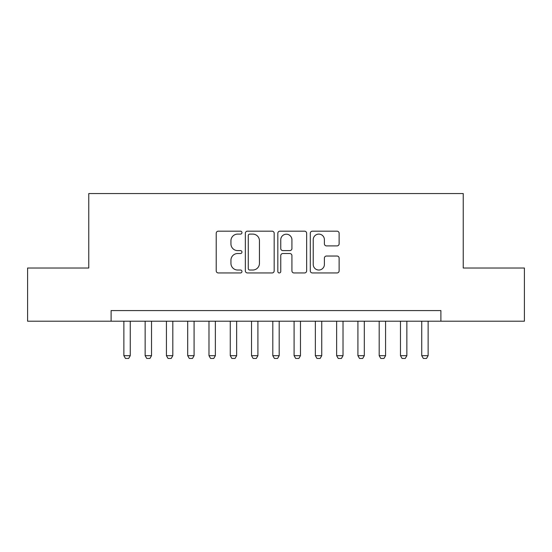 <?xml version="1.0" encoding="UTF-8"?>
<svg xmlns="http://www.w3.org/2000/svg" width="552" height="552" viewBox="0 0 552 552"><rect width="100%" height="100%" fill="white"/><g stroke="black" fill="none" stroke-linecap="round" stroke-linejoin="round"><path stroke-width="0.83" d="M241.962 232.64A1.463 1.463 0 0 0 240.499 231.178L218.309 231.178A2.091 2.091 0 0 0 216.218 233.268L216.218 270.859A2.091 2.091 0 0 0 218.309 272.95L240.499 272.95A1.463 1.463 0 0 0 241.962 271.487A1.463 1.463 0 0 0 240.499 270.025L237.622 270.025A6.686 6.686 0 0 1 230.943 263.338L230.943 260.206A6.686 6.686 0 0 1 237.622 253.527L240.499 253.527A1.463 1.463 0 0 0 241.962 252.064A1.463 1.463 0 0 0 240.499 250.601L237.622 250.601A6.686 6.686 0 0 1 230.943 243.922L230.943 240.789A6.686 6.686 0 0 1 237.622 234.103L240.499 234.103A1.463 1.463 0 0 0 241.962 232.64M337.03 245.902A2.091 2.091 0 0 0 339.121 243.818L339.121 233.268A2.091 2.091 0 0 0 337.03 231.178L312.391 231.178A2.091 2.091 0 0 0 310.3 233.268L310.3 270.859A2.091 2.091 0 0 0 312.391 272.95L337.03 272.95A2.091 2.091 0 0 0 339.121 270.859L339.121 258.122A2.091 2.091 0 0 0 337.03 256.031L326.487 256.031A2.091 2.091 0 0 0 324.397 258.122L324.397 264.436A5.589 5.589 0 0 1 318.815 270.025A5.589 5.589 0 0 1 313.225 264.436L313.225 239.692A5.589 5.589 0 0 1 318.815 234.103A5.589 5.589 0 0 1 324.397 239.692L324.397 243.818A2.091 2.091 0 0 0 326.487 245.902L337.03 245.902M111.111 321.209L27.6 321.209L27.6 268.024L88.769 268.024L88.769 193.552L463.231 193.552L463.231 268.024L524.4 268.024L524.4 321.209L440.889 321.209L440.889 310.576L111.111 310.576L111.111 321.209L440.889 321.209M274.171 233.268A2.091 2.091 0 0 0 272.081 231.178L247.441 231.178A2.091 2.091 0 0 0 245.35 233.268L245.35 270.859A2.091 2.091 0 0 0 247.441 272.95L272.081 272.95A2.091 2.091 0 0 0 274.171 270.859L274.171 233.268M279.919 231.178L304.559 231.178A2.091 2.091 0 0 1 306.65 233.268L306.65 270.859A2.091 2.091 0 0 1 304.559 272.95L294.016 272.95A2.091 2.091 0 0 1 291.925 270.859L291.925 255.617A2.091 2.091 0 0 0 289.834 253.527L282.838 253.527A2.091 2.091 0 0 0 280.754 255.617L280.754 271.487A1.463 1.463 0 0 1 279.291 272.95A1.463 1.463 0 0 1 277.828 271.487L277.828 233.268A2.091 2.091 0 0 1 279.919 231.178M249.739 234.103A1.463 1.463 0 0 0 248.276 235.566L248.276 268.562A1.463 1.463 0 0 0 249.739 270.025L252.768 270.025A6.686 6.686 0 0 0 259.447 263.338L259.447 240.789A6.686 6.686 0 0 0 252.768 234.103L249.739 234.103M291.925 239.796A5.589 5.589 0 0 0 286.336 234.207A5.589 5.589 0 0 0 280.754 239.796L280.754 248.517A2.091 2.091 0 0 0 282.838 250.601L289.834 250.601A2.091 2.091 0 0 0 291.925 248.517L291.925 239.796M123.876 321.209L123.876 355.681L130.258 355.681L130.258 321.209M130.258 355.681L128.664 358.448L125.47 358.448L123.876 355.681M145.148 321.209L145.148 355.681L151.531 355.681L151.531 321.209M151.531 355.681L149.937 358.448L146.749 358.448L145.148 355.681M166.428 321.209L166.428 355.681L172.81 355.681L172.81 321.209M172.81 355.681L171.217 358.448L168.022 358.448L166.428 355.681M187.701 321.209L187.701 355.681L194.083 355.681L194.083 321.209M194.083 355.681L192.489 358.448L189.302 358.448L187.701 355.681M208.98 321.209L208.98 355.681L215.363 355.681L215.363 321.209M215.363 355.681L213.769 358.448L210.574 358.448L208.98 355.681M230.253 321.209L230.253 355.681L236.642 355.681L236.642 321.209M236.642 355.681L235.042 358.448L231.854 358.448L230.253 355.681M251.533 321.209L251.533 355.681L257.915 355.681L257.915 321.209M257.915 355.681L256.321 358.448L253.126 358.448L251.533 355.681M272.805 321.209L272.805 355.681L279.195 355.681L279.195 321.209M279.195 355.681L277.594 358.448L274.406 358.448L272.805 355.681M294.085 321.209L294.085 355.681L300.467 355.681L300.467 321.209M300.467 355.681L298.873 358.448L295.679 358.448L294.085 355.681M315.358 321.209L315.358 355.681L321.747 355.681L321.747 321.209M321.747 355.681L320.146 358.448L316.958 358.448L315.358 355.681M336.637 321.209L336.637 355.681L343.02 355.681L343.02 321.209M343.02 355.681L341.426 358.448L338.231 358.448L336.637 355.681M357.917 321.209L357.917 355.681L364.299 355.681L364.299 321.209M364.299 355.681L362.698 358.448L359.511 358.448L357.917 355.681M379.189 321.209L379.189 355.681L385.572 355.681L385.572 321.209M385.572 355.681L383.978 358.448L380.783 358.448L379.189 355.681M400.469 321.209L400.469 355.681L406.852 355.681L406.852 321.209M406.852 355.681L405.251 358.448L402.063 358.448L400.469 355.681M421.742 321.209L421.742 355.681L428.124 355.681L428.124 321.209M428.124 355.681L426.53 358.448L423.336 358.448L421.742 355.681"/></g></svg>
